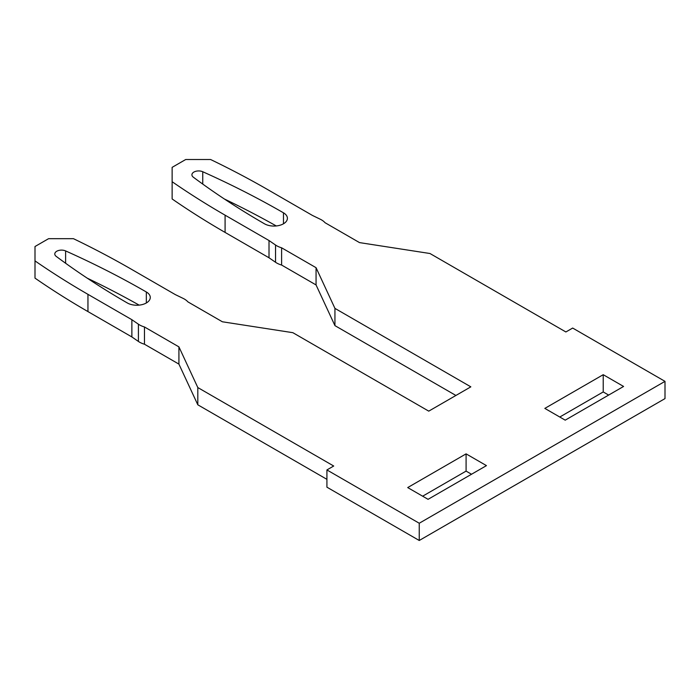 <?xml version="1.0" encoding="UTF-8"?>
<svg xmlns="http://www.w3.org/2000/svg" width="700" height="700" viewBox="0 0 700 700"><rect width="100%" height="100%" fill="white"/><g stroke="black" fill="none" stroke-linecap="round" stroke-linejoin="round"><path stroke-width="1.05" d="M665 381.36L419.248 523.241L419.248 540.488L665 398.598L665 381.36L572.67 328.055L565.88 331.966L429.984 253.514L359.502 242.602L325.045 222.714A19.198 11.086 0 0 0 320.25 219.222L312.454 215.442L268.537 190.085A871.754 503.3 0 0 0 210.586 159.513L185.71 159.513L172.13 167.352L172.13 181.711A871.754 503.3 0 0 0 225.085 215.171L269.01 240.529L275.546 245.026A19.198 11.086 0 0 0 281.601 247.8L316.059 267.689L334.941 308.385L470.838 386.846L428.75 411.145L292.854 332.684L222.373 321.781L187.915 301.884A19.198 11.086 0 0 0 183.12 298.392L175.324 294.613L131.399 269.255A871.754 503.3 0 0 0 73.447 238.682L48.58 238.682L35 246.523L35 260.89A871.754 503.3 0 0 0 87.955 294.341L131.871 319.699L138.416 324.205A19.198 11.086 0 0 0 144.463 326.97L178.92 346.868L197.811 387.555L333.707 466.016L326.918 469.936L419.248 523.241M283.474 212.817A13.44 7.761 180 0 1 287.402 218.304A13.44 7.761 180 0 1 279.108 225.479A13.44 7.761 180 0 1 264.46 223.79A854.472 493.325 180 0 1 193.322 177.188A6.72 3.876 180 0 1 191.914 174.816A6.72 3.876 180 0 1 193.883 172.069A6.72 3.876 180 0 1 202.755 171.745A854.472 493.325 180 0 1 283.474 212.817L283.474 223.79M603.225 374.692L623.586 386.453L565.206 420.158L544.836 408.398L603.225 374.692L603.225 391.939L608.65 395.071M428.067 499.327L407.706 487.576L466.086 453.863L486.456 465.623L428.067 499.327M146.335 291.988A13.44 7.761 180 0 1 150.273 297.483A13.44 7.761 180 0 1 141.977 304.649A13.44 7.761 180 0 1 127.33 302.969A854.472 493.325 180 0 1 56.192 256.366A6.72 3.876 180 0 1 54.784 253.986A6.72 3.876 180 0 1 56.752 251.248A6.72 3.876 180 0 1 65.616 250.924A854.472 493.325 180 0 1 146.335 291.988L146.335 302.969M326.918 469.936L326.918 487.183L419.248 540.488M455.901 395.465L334.941 325.631L316.059 284.935L281.601 265.046A19.198 11.086 180 0 1 275.546 262.273L269.01 257.775L225.085 232.418A871.754 503.3 180 0 1 172.13 198.957L172.13 181.711M326.918 479.343L197.811 404.801L178.92 364.114L144.463 344.216A19.198 11.086 180 0 1 138.416 341.451L131.871 336.945L87.955 311.588A871.754 503.3 180 0 1 35 278.127L35 260.89M276.264 225.951A854.472 493.325 0 0 0 224.359 198.992M559.773 417.025L603.225 391.939M422.642 496.195L466.086 471.109L471.52 474.25M139.125 305.121A854.472 493.325 0 0 0 87.229 278.162M269.01 257.775L269.01 240.529M281.601 265.046L281.601 247.8M316.059 284.935L316.059 267.689M334.941 325.631L334.941 308.385M131.871 336.945L131.871 319.699M144.463 344.216L144.463 326.97M178.92 364.114L178.92 346.868M197.811 404.801L197.811 387.555M466.086 471.109L466.086 453.863M225.085 232.418L225.085 215.171M275.546 245.026L275.546 262.273M87.955 311.588L87.955 294.341M138.416 324.205L138.416 341.451M202.755 184.082L202.755 171.745M65.616 263.261L65.616 250.924"/></g></svg>
